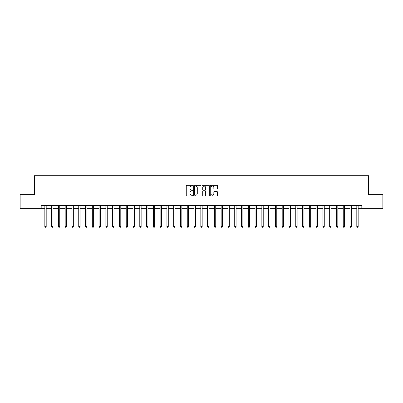 <?xml version="1.0" encoding="UTF-8"?>
<svg xmlns="http://www.w3.org/2000/svg" width="403" height="403" viewBox="0 0 403 403"><rect width="100%" height="100%" fill="white"/><g stroke="black" fill="none" stroke-linecap="round" stroke-linejoin="round"><path stroke-width="0.6" d="M192.82 185.697A0.373 0.373 0 0 0 192.448 185.325L186.791 185.325A0.534 0.534 0 0 0 186.257 185.854L186.257 195.44A0.534 0.534 0 0 0 186.791 195.974L192.448 195.974A0.373 0.373 0 0 0 192.82 195.601A0.373 0.373 0 0 0 192.448 195.228L191.712 195.228A1.703 1.703 0 0 1 190.009 193.526L190.009 192.725A1.703 1.703 0 0 1 191.712 191.022L192.448 191.022A0.373 0.373 0 0 0 192.82 190.649A0.373 0.373 0 0 0 192.448 190.276L191.712 190.276A1.703 1.703 0 0 1 190.009 188.574L190.009 187.773A1.703 1.703 0 0 1 191.712 186.07L192.448 186.07A0.373 0.373 0 0 0 192.82 185.697M217.066 189.078A0.534 0.534 0 0 0 217.595 188.544L217.595 185.854A0.534 0.534 0 0 0 217.066 185.325L210.779 185.325A0.534 0.534 0 0 0 210.245 185.854L210.245 195.44A0.534 0.534 0 0 0 210.779 195.974L217.066 195.974A0.534 0.534 0 0 0 217.595 195.44L217.595 192.196A0.534 0.534 0 0 0 217.066 191.662L214.376 191.662A0.534 0.534 0 0 0 213.842 192.196L213.842 193.803A1.426 1.426 0 0 1 212.416 195.228A1.426 1.426 0 0 1 210.991 193.803L210.991 187.496A1.426 1.426 0 0 1 212.416 186.07A1.426 1.426 0 0 1 213.842 187.496L213.842 188.544A0.534 0.534 0 0 0 214.376 189.078L217.066 189.078M41.177 208.28L20.15 208.28L20.15 194.72L34.391 194.72L34.391 175.728L368.609 175.728L368.609 194.72L382.85 194.72L382.85 208.28L361.823 208.28L361.823 205.57L41.177 205.57L41.177 208.28L44.839 208.28M201.032 185.854A0.534 0.534 0 0 0 200.503 185.325L194.216 185.325A0.534 0.534 0 0 0 193.687 185.854L193.687 195.44A0.534 0.534 0 0 0 194.216 195.974L200.503 195.974A0.534 0.534 0 0 0 201.032 195.44L201.032 185.854M202.497 185.325L208.784 185.325A0.534 0.534 0 0 1 209.313 185.854L209.313 195.44A0.534 0.534 0 0 1 208.784 195.974L206.094 195.974A0.534 0.534 0 0 1 205.56 195.44L205.56 191.556A0.534 0.534 0 0 0 205.026 191.022L203.243 191.022A0.534 0.534 0 0 0 202.714 191.556L202.714 195.601A0.373 0.373 0 0 1 202.341 195.974A0.373 0.373 0 0 1 201.968 195.601L201.968 185.854A0.534 0.534 0 0 1 202.497 185.325M46.194 208.28L51.619 208.28M52.974 208.28L58.4 208.28M59.755 208.28L65.18 208.28M66.54 208.28L71.966 208.28M73.321 208.28L78.746 208.28M80.101 208.28L85.527 208.28M86.887 208.28L92.312 208.28M93.667 208.28L99.093 208.28M100.448 208.28L105.873 208.28M107.228 208.28L112.659 208.28M114.014 208.28L119.439 208.28M120.794 208.28L126.22 208.28M127.575 208.28L133 208.28M134.36 208.28L139.786 208.28M141.141 208.28L146.566 208.28M147.921 208.28L153.347 208.28M154.707 208.28L160.132 208.28M161.487 208.28L166.913 208.28M168.268 208.28L173.693 208.28M175.048 208.28L180.473 208.28M181.834 208.28L187.259 208.28M188.614 208.28L194.039 208.28M195.395 208.28L200.82 208.28M202.18 208.28L207.605 208.28M208.961 208.28L214.386 208.28M215.741 208.28L221.166 208.28M222.527 208.28L227.952 208.28M229.307 208.28L234.732 208.28M236.087 208.28L241.513 208.28M242.868 208.28L248.293 208.28M249.653 208.28L255.079 208.28M256.434 208.28L261.859 208.28M263.214 208.28L268.64 208.28M270 208.28L275.425 208.28M276.78 208.28L282.206 208.28M283.561 208.28L288.986 208.28M290.341 208.28L295.772 208.28M297.127 208.28L302.552 208.28M303.907 208.28L309.333 208.28M310.688 208.28L316.113 208.28M317.473 208.28L322.899 208.28M324.254 208.28L329.679 208.28M331.034 208.28L336.46 208.28M337.82 208.28L343.245 208.28M344.6 208.28L350.026 208.28M351.381 208.28L356.806 208.28M358.161 208.28L361.823 208.28M194.805 186.07A0.373 0.373 0 0 0 194.432 186.443L194.432 194.856A0.373 0.373 0 0 0 194.805 195.228L195.576 195.228A1.703 1.703 0 0 0 197.279 193.526L197.279 187.773A1.703 1.703 0 0 0 195.576 186.07L194.805 186.07M205.56 187.521A1.426 1.426 0 0 0 204.135 186.095A1.426 1.426 0 0 0 202.714 187.521L202.714 189.742A0.534 0.534 0 0 0 203.243 190.276L205.026 190.276A0.534 0.534 0 0 0 205.56 189.742L205.56 187.521M46.259 205.57L46.234 205.636A0.544 0.544 90.1 0 0 46.194 205.842L46.194 226.567L44.839 226.567L44.839 205.842A0.544 0.544 90.1 0 0 44.798 205.636L44.768 205.57M46.194 226.567L45.786 227.272L45.242 227.272L44.839 226.567M53.04 205.57L53.015 205.636A0.544 0.544 90.1 0 0 52.974 205.842L52.974 226.567L51.619 226.567L51.619 205.842A0.544 0.544 90.1 0 0 51.579 205.636L51.554 205.57M52.974 226.567L52.566 227.272L52.027 227.272L51.619 226.567M59.825 205.57L59.795 205.636A0.544 0.544 90.1 0 0 59.755 205.842L59.755 226.567L58.4 226.567L58.4 205.842A0.544 0.544 90.1 0 0 58.359 205.636L58.334 205.57M59.755 226.567L59.352 227.272L58.808 227.272L58.4 226.567M66.606 205.57L66.576 205.636A0.544 0.544 90.1 0 0 66.54 205.842L66.54 226.567L65.18 226.567L65.18 205.842A0.544 0.544 90.1 0 0 65.145 205.636L65.115 205.57M66.54 226.567L66.132 227.272L65.588 227.272L65.18 226.567M73.386 205.57L73.361 205.636A0.544 0.544 90.1 0 0 73.321 205.842L73.321 226.567L71.966 226.567L71.966 205.842A0.544 0.544 90.1 0 0 71.925 205.636L71.895 205.57M73.321 226.567L72.913 227.272L72.369 227.272L71.966 226.567M80.172 205.57L80.142 205.636A0.544 0.544 90.1 0 0 80.101 205.842L80.101 226.567L78.746 226.567L78.746 205.842A0.544 0.544 90.1 0 0 78.706 205.636L78.681 205.57M80.101 226.567L79.693 227.272L79.154 227.272L78.746 226.567M86.952 205.57L86.922 205.636A0.544 0.544 90.1 0 0 86.887 205.842L86.887 226.567L85.527 226.567L85.527 205.842A0.544 0.544 90.1 0 0 85.491 205.636L85.461 205.57M86.887 226.567L86.479 227.272L85.935 227.272L85.527 226.567M93.733 205.57L93.708 205.636A0.544 0.544 90.1 0 0 93.667 205.842L93.667 226.567L92.312 226.567L92.312 205.842A0.544 0.544 90.1 0 0 92.272 205.636L92.242 205.57M93.667 226.567L93.259 227.272L92.715 227.272L92.312 226.567M100.513 205.57L100.488 205.636A0.544 0.544 90.1 0 0 100.448 205.842L100.448 226.567L99.093 226.567L99.093 205.842A0.544 0.544 90.1 0 0 99.052 205.636L99.027 205.57M100.448 226.567L100.04 227.272L99.501 227.272L99.093 226.567M107.299 205.57L107.269 205.636A0.544 0.544 90.1 0 0 107.228 205.842L107.228 226.567L105.873 226.567L105.873 205.842A0.544 0.544 90.1 0 0 105.833 205.636L105.808 205.57M107.228 226.567L106.825 227.272L106.281 227.272L105.873 226.567M114.079 205.57L114.054 205.636A0.544 0.544 90.1 0 0 114.014 205.842L114.014 226.567L112.659 226.567L112.659 205.842A0.544 0.544 90.1 0 0 112.618 205.636L112.588 205.57M114.014 226.567L113.606 227.272L113.062 227.272L112.659 226.567M120.86 205.57L120.835 205.636A0.544 0.544 90.1 0 0 120.794 205.842L120.794 226.567L119.439 226.567L119.439 205.842A0.544 0.544 90.1 0 0 119.399 205.636L119.374 205.57M120.794 226.567L120.386 227.272L119.847 227.272L119.439 226.567M127.645 205.57L127.615 205.636A0.544 0.544 90.1 0 0 127.575 205.842L127.575 226.567L126.22 226.567L126.22 205.842A0.544 0.544 90.1 0 0 126.179 205.636L126.154 205.57M127.575 226.567L127.172 227.272L126.628 227.272L126.22 226.567M134.426 205.57L134.395 205.636A0.544 0.544 90.1 0 0 134.36 205.842L134.36 226.567L133 226.567L133 205.842A0.544 0.544 90.1 0 0 132.965 205.636L132.935 205.57M134.36 226.567L133.952 227.272L133.408 227.272L133 226.567M141.206 205.57L141.181 205.636A0.544 0.544 90.1 0 0 141.141 205.842L141.141 226.567L139.786 226.567L139.786 205.842A0.544 0.544 90.1 0 0 139.745 205.636L139.715 205.57M141.141 226.567L140.733 227.272L140.189 227.272L139.786 226.567M147.992 205.57L147.961 205.636A0.544 0.544 90.1 0 0 147.921 205.842L147.921 226.567L146.566 226.567L146.566 205.842A0.544 0.544 90.1 0 0 146.526 205.636L146.501 205.57M147.921 226.567L147.513 227.272L146.974 227.272L146.566 226.567M154.772 205.57L154.742 205.636A0.544 0.544 90.1 0 0 154.707 205.842L154.707 226.567L153.347 226.567L153.347 205.842A0.544 0.544 90.1 0 0 153.311 205.636L153.281 205.57M154.707 226.567L154.299 227.272L153.755 227.272L153.347 226.567M161.553 205.57L161.527 205.636A0.544 0.544 90.1 0 0 161.487 205.842L161.487 226.567L160.132 226.567L160.132 205.842A0.544 0.544 90.1 0 0 160.092 205.636L160.062 205.57M161.487 226.567L161.079 227.272L160.535 227.272L160.132 226.567M168.333 205.57L168.308 205.636A0.544 0.544 90.1 0 0 168.268 205.842L168.268 226.567L166.913 226.567L166.913 205.842A0.544 0.544 90.1 0 0 166.872 205.636L166.847 205.57M168.268 226.567L167.86 227.272L167.321 227.272L166.913 226.567M175.119 205.57L175.088 205.636A0.544 0.544 90.1 0 0 175.048 205.842L175.048 226.567L173.693 226.567L173.693 205.842A0.544 0.544 90.1 0 0 173.653 205.636L173.628 205.57M175.048 226.567L174.645 227.272L174.101 227.272L173.693 226.567M181.899 205.57L181.874 205.636A0.544 0.544 90.1 0 0 181.834 205.842L181.834 226.567L180.473 226.567L180.473 205.842A0.544 0.544 90.1 0 0 180.438 205.636L180.408 205.57M181.834 226.567L181.426 227.272L180.882 227.272L180.473 226.567M188.68 205.57L188.654 205.636A0.544 0.544 90.1 0 0 188.614 205.842L188.614 226.567L187.259 226.567L187.259 205.842A0.544 0.544 90.1 0 0 187.219 205.636L187.188 205.57M188.614 226.567L188.206 227.272L187.667 227.272L187.259 226.567M195.465 205.57L195.435 205.636A0.544 0.544 90.1 0 0 195.395 205.842L195.395 226.567L194.039 226.567L194.039 205.842A0.544 0.544 90.1 0 0 193.999 205.636L193.974 205.57M195.395 226.567L194.992 227.272L194.448 227.272L194.039 226.567M202.246 205.57L202.215 205.636A0.544 0.544 90.1 0 0 202.18 205.842L202.18 226.567L200.82 226.567L200.82 205.842A0.544 0.544 90.1 0 0 200.785 205.636L200.754 205.57M202.18 226.567L201.772 227.272L201.228 227.272L200.82 226.567M209.026 205.57L209.001 205.636A0.544 0.544 90.1 0 0 208.961 205.842L208.961 226.567L207.605 226.567L207.605 205.842A0.544 0.544 90.1 0 0 207.565 205.636L207.535 205.57M208.961 226.567L208.553 227.272L208.008 227.272L207.605 226.567M215.812 205.57L215.781 205.636A0.544 0.544 90.1 0 0 215.741 205.842L215.741 226.567L214.386 226.567L214.386 205.842A0.544 0.544 90.1 0 0 214.346 205.636L214.32 205.57M215.741 226.567L215.333 227.272L214.794 227.272L214.386 226.567M222.592 205.57L222.562 205.636A0.544 0.544 90.1 0 0 222.527 205.842L222.527 226.567L221.166 226.567L221.166 205.842A0.544 0.544 90.1 0 0 221.126 205.636L221.101 205.57M222.527 226.567L222.118 227.272L221.574 227.272L221.166 226.567M229.372 205.57L229.347 205.636A0.544 0.544 90.1 0 0 229.307 205.842L229.307 226.567L227.952 226.567L227.952 205.842A0.544 0.544 90.1 0 0 227.912 205.636L227.881 205.57M229.307 226.567L228.899 227.272L228.355 227.272L227.952 226.567M236.153 205.57L236.128 205.636A0.544 0.544 90.1 0 0 236.087 205.842L236.087 226.567L234.732 226.567L234.732 205.842A0.544 0.544 90.1 0 0 234.692 205.636L234.667 205.57M236.087 226.567L235.679 227.272L235.14 227.272L234.732 226.567M242.938 205.57L242.908 205.636A0.544 0.544 90.1 0 0 242.868 205.842L242.868 226.567L241.513 226.567L241.513 205.842A0.544 0.544 90.1 0 0 241.473 205.636L241.447 205.57M242.868 226.567L242.465 227.272L241.921 227.272L241.513 226.567M249.719 205.57L249.689 205.636A0.544 0.544 90.1 0 0 249.653 205.842L249.653 226.567L248.293 226.567L248.293 205.842A0.544 0.544 90.1 0 0 248.258 205.636L248.228 205.57M249.653 226.567L249.245 227.272L248.701 227.272L248.293 226.567M256.499 205.57L256.474 205.636A0.544 0.544 90.1 0 0 256.434 205.842L256.434 226.567L255.079 226.567L255.079 205.842A0.544 0.544 90.1 0 0 255.039 205.636L255.008 205.57M256.434 226.567L256.026 227.272L255.487 227.272L255.079 226.567M263.285 205.57L263.255 205.636A0.544 0.544 90.1 0 0 263.214 205.842L263.214 226.567L261.859 226.567L261.859 205.842A0.544 0.544 90.1 0 0 261.819 205.636L261.794 205.57M263.214 226.567L262.811 227.272L262.267 227.272L261.859 226.567M270.065 205.57L270.035 205.636A0.544 0.544 90.1 0 0 270 205.842L270 226.567L268.64 226.567L268.64 205.842A0.544 0.544 90.1 0 0 268.605 205.636L268.574 205.57M270 226.567L269.592 227.272L269.048 227.272L268.64 226.567M276.846 205.57L276.821 205.636A0.544 0.544 90.1 0 0 276.78 205.842L276.78 226.567L275.425 226.567L275.425 205.842A0.544 0.544 90.1 0 0 275.385 205.636L275.355 205.57M276.78 226.567L276.372 227.272L275.828 227.272L275.425 226.567M283.626 205.57L283.601 205.636A0.544 0.544 90.1 0 0 283.561 205.842L283.561 226.567L282.206 226.567L282.206 205.842A0.544 0.544 90.1 0 0 282.165 205.636L282.14 205.57M283.561 226.567L283.153 227.272L282.614 227.272L282.206 226.567M290.412 205.57L290.382 205.636A0.544 0.544 90.1 0 0 290.341 205.842L290.341 226.567L288.986 226.567L288.986 205.842A0.544 0.544 90.1 0 0 288.946 205.636L288.921 205.57M290.341 226.567L289.938 227.272L289.394 227.272L288.986 226.567M297.192 205.57L297.167 205.636A0.544 0.544 90.1 0 0 297.127 205.842L297.127 226.567L295.772 226.567L295.772 205.842A0.544 0.544 90.1 0 0 295.731 205.636L295.701 205.57M297.127 226.567L296.719 227.272L296.175 227.272L295.772 226.567M303.973 205.57L303.948 205.636A0.544 0.544 90.1 0 0 303.907 205.842L303.907 226.567L302.552 226.567L302.552 205.842A0.544 0.544 90.1 0 0 302.512 205.636L302.487 205.57M303.907 226.567L303.499 227.272L302.96 227.272L302.552 226.567M310.758 205.57L310.728 205.636A0.544 0.544 90.1 0 0 310.688 205.842L310.688 226.567L309.333 226.567L309.333 205.842A0.544 0.544 90.1 0 0 309.292 205.636L309.267 205.57M310.688 226.567L310.285 227.272L309.741 227.272L309.333 226.567M317.539 205.57L317.509 205.636A0.544 0.544 90.1 0 0 317.473 205.842L317.473 226.567L316.113 226.567L316.113 205.842A0.544 0.544 90.1 0 0 316.078 205.636L316.048 205.57M317.473 226.567L317.065 227.272L316.521 227.272L316.113 226.567M324.319 205.57L324.294 205.636A0.544 0.544 90.1 0 0 324.254 205.842L324.254 226.567L322.899 226.567L322.899 205.842A0.544 0.544 90.1 0 0 322.858 205.636L322.828 205.57M324.254 226.567L323.846 227.272L323.307 227.272L322.899 226.567M331.105 205.57L331.075 205.636A0.544 0.544 90.1 0 0 331.034 205.842L331.034 226.567L329.679 226.567L329.679 205.842A0.544 0.544 90.1 0 0 329.639 205.636L329.614 205.57M331.034 226.567L330.631 227.272L330.087 227.272L329.679 226.567M337.885 205.57L337.855 205.636A0.544 0.544 90.1 0 0 337.82 205.842L337.82 226.567L336.46 226.567L336.46 205.842A0.544 0.544 90.1 0 0 336.424 205.636L336.394 205.57M337.82 226.567L337.412 227.272L336.868 227.272L336.46 226.567M344.666 205.57L344.641 205.636A0.544 0.544 90.1 0 0 344.6 205.842L344.6 226.567L343.245 226.567L343.245 205.842A0.544 0.544 90.1 0 0 343.205 205.636L343.175 205.57M344.6 226.567L344.192 227.272L343.648 227.272L343.245 226.567M351.446 205.57L351.421 205.636A0.544 0.544 90.1 0 0 351.381 205.842L351.381 226.567L350.026 226.567L350.026 205.842A0.544 0.544 90.1 0 0 349.985 205.636L349.96 205.57M351.381 226.567L350.973 227.272L350.434 227.272L350.026 226.567M358.232 205.57L358.202 205.636A0.544 0.544 90.1 0 0 358.161 205.842L358.161 226.567L356.806 226.567L356.806 205.842A0.544 0.544 90.1 0 0 356.766 205.636L356.741 205.57M358.161 226.567L357.758 227.272L357.214 227.272L356.806 226.567"/></g></svg>
